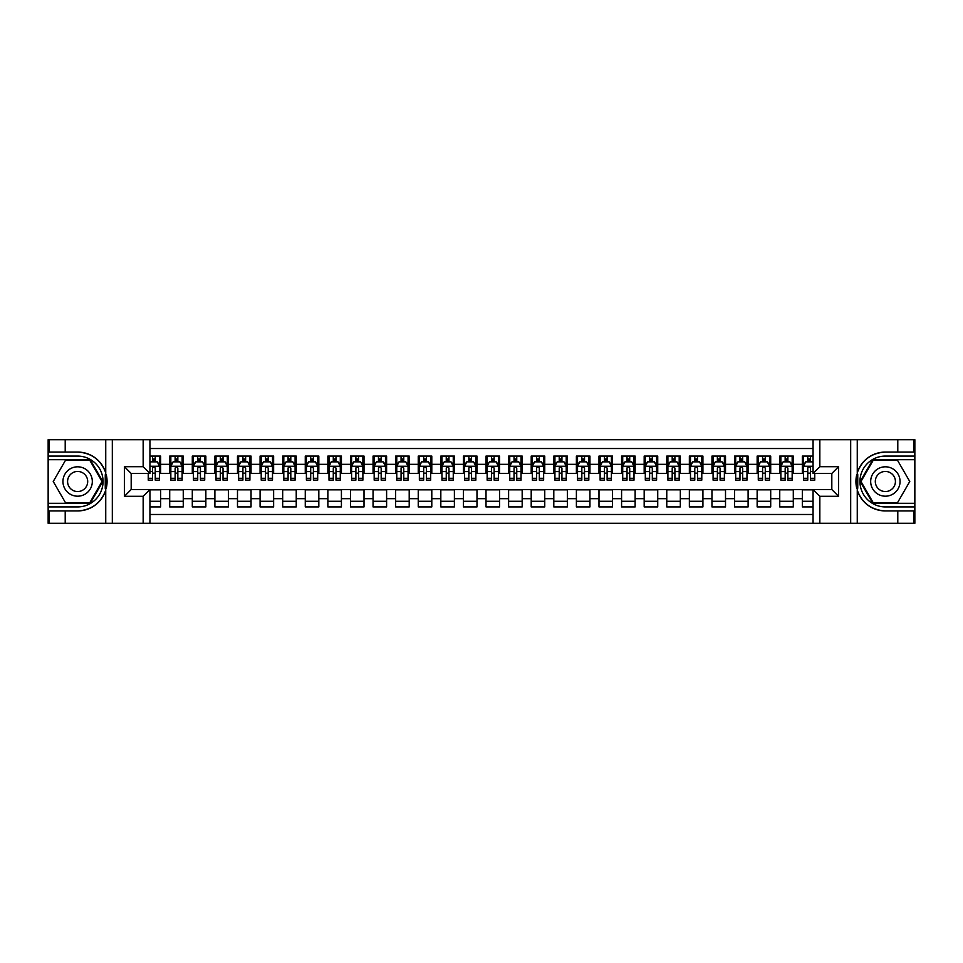 <?xml version="1.0" encoding="UTF-8"?>
<svg xmlns="http://www.w3.org/2000/svg" width="963" height="963" viewBox="0 0 963 963"><rect width="100%" height="100%" fill="white"/><g stroke="black" fill="none" stroke-linecap="round" stroke-linejoin="round"><path stroke-width="1.44" d="M149.939 523.294L813.061 523.294L813.061 489.517L831.815 489.517L831.815 473.483L813.061 473.483L813.061 439.706L149.939 439.706L149.939 473.483L131.185 473.483L131.185 489.517L149.939 489.517L149.939 523.294L65.207 523.294L65.207 510.932L77.63 510.932A29.432 29.432 0 0 0 105.737 490.239L105.737 472.761A29.432 29.432 0 0 0 77.63 452.068L65.207 452.068L65.207 439.706L48.15 439.706L48.15 503.3L90.221 503.3L102.812 481.5L90.221 459.7L48.15 459.7M813.061 456.077L802.335 456.077L802.335 464.335L793.295 464.335L793.295 473.363L802.335 473.363L802.335 464.335M793.295 464.335L793.295 456.077L779.741 456.077L779.741 464.335L770.701 464.335L770.701 473.363L779.741 473.363L779.741 464.335M770.701 464.335L770.701 456.077L757.147 456.077L757.147 464.335L748.107 464.335L748.107 473.363L757.147 473.363L757.147 464.335M748.107 464.335L748.107 456.077L734.552 456.077L734.552 464.335L725.512 464.335L725.512 473.363L734.552 473.363L734.552 464.335M725.512 464.335L725.512 456.077L711.958 456.077L711.958 464.335L702.918 464.335L702.918 473.363L711.958 473.363L711.958 464.335M702.918 464.335L702.918 456.077L689.364 456.077L689.364 464.335L680.323 464.335L680.323 473.363L689.364 473.363L689.364 464.335M680.323 464.335L680.323 456.077L666.769 456.077L666.769 464.335L657.729 464.335L657.729 473.363L666.769 473.363L666.769 464.335M657.729 464.335L657.729 456.077L644.175 456.077L644.175 464.335L635.135 464.335L635.135 473.363L644.175 473.363L644.175 464.335M635.135 464.335L635.135 456.077L621.58 456.077L621.58 464.335L612.54 464.335L612.54 473.363L621.58 473.363L621.58 464.335M612.54 464.335L612.54 456.077L598.986 456.077L598.986 464.335L589.946 464.335L589.946 473.363L598.986 473.363L598.986 464.335M589.946 464.335L589.946 456.077L576.392 456.077L576.392 464.335L567.351 464.335L567.351 473.363L576.392 473.363L576.392 464.335M567.351 464.335L567.351 456.077L553.797 456.077L553.797 464.335L544.757 464.335L544.757 473.363L553.797 473.363L553.797 464.335M544.757 464.335L544.757 456.077L531.203 456.077L531.203 464.335L522.175 464.335L522.175 473.363L531.203 473.363L531.203 464.335M522.175 464.335L522.175 456.077L508.608 456.077L508.608 464.335L499.58 464.335L499.58 473.363L508.608 473.363L508.608 464.335M499.58 464.335L499.58 456.077L486.014 456.077L486.014 464.335L476.986 464.335L476.986 473.363L486.014 473.363L486.014 464.335M476.986 464.335L476.986 456.077L463.42 456.077L463.42 464.335L454.392 464.335L454.392 473.363L463.42 473.363L463.42 464.335M454.392 464.335L454.392 456.077L440.825 456.077L440.825 464.335L431.797 464.335L431.797 473.363L440.825 473.363L440.825 464.335M431.797 464.335L431.797 456.077L418.243 456.077L418.243 464.335L409.203 464.335L409.203 473.363L418.243 473.363L418.243 464.335M409.203 464.335L409.203 456.077L395.649 456.077L395.649 464.335L386.608 464.335L386.608 473.363L395.649 473.363L395.649 464.335M386.608 464.335L386.608 456.077L373.054 456.077L373.054 464.335L364.014 464.335L364.014 473.363L373.054 473.363L373.054 464.335M364.014 464.335L364.014 456.077L350.46 456.077L350.46 464.335L341.42 464.335L341.42 473.363L350.46 473.363L350.46 464.335M341.42 464.335L341.42 456.077L327.865 456.077L327.865 464.335L318.825 464.335L318.825 473.363L327.865 473.363L327.865 464.335M318.825 464.335L318.825 456.077L305.271 456.077L305.271 464.335L296.231 464.335L296.231 473.363L305.271 473.363L305.271 464.335M296.231 464.335L296.231 456.077L282.677 456.077L282.677 464.335L273.636 464.335L273.636 473.363L282.677 473.363L282.677 464.335M273.636 464.335L273.636 456.077L260.082 456.077L260.082 464.335L251.042 464.335L251.042 473.363L260.082 473.363L260.082 464.335M251.042 464.335L251.042 456.077L237.488 456.077L237.488 464.335L228.448 464.335L228.448 473.363L237.488 473.363L237.488 464.335M228.448 464.335L228.448 456.077L214.893 456.077L214.893 464.335L205.853 464.335L205.853 473.363L214.893 473.363L214.893 464.335M205.853 464.335L205.853 456.077L192.299 456.077L192.299 464.335L183.259 464.335L183.259 473.363L192.299 473.363L192.299 464.335M183.259 464.335L183.259 456.077L169.705 456.077L169.705 473.363L160.665 473.363L160.665 456.077L149.939 456.077M149.939 506.923L160.665 506.923L160.665 489.637L169.705 489.637L169.705 506.923L183.259 506.923L183.259 489.637L192.299 489.637L192.299 498.665L183.259 498.665M192.299 498.665L192.299 506.923L205.853 506.923L205.853 489.637L214.893 489.637L214.893 498.665L205.853 498.665M214.893 498.665L214.893 506.923L228.448 506.923L228.448 489.637L237.488 489.637L237.488 498.665L228.448 498.665M237.488 498.665L237.488 506.923L251.042 506.923L251.042 489.637L260.082 489.637L260.082 498.665L251.042 498.665M260.082 498.665L260.082 506.923L273.636 506.923L273.636 489.637L282.677 489.637L282.677 498.665L273.636 498.665M282.677 498.665L282.677 506.923L296.231 506.923L296.231 489.637L305.271 489.637L305.271 498.665L296.231 498.665M305.271 498.665L305.271 506.923L318.825 506.923L318.825 489.637L327.865 489.637L327.865 498.665L318.825 498.665M327.865 498.665L327.865 506.923L341.42 506.923L341.42 489.637L350.46 489.637L350.46 498.665L341.42 498.665M350.46 498.665L350.46 506.923L364.014 506.923L364.014 489.637L373.054 489.637L373.054 498.665L364.014 498.665M373.054 498.665L373.054 506.923L386.608 506.923L386.608 489.637L395.649 489.637L395.649 498.665L386.608 498.665M395.649 498.665L395.649 506.923L409.203 506.923L409.203 489.637L418.243 489.637L418.243 498.665L409.203 498.665M418.243 498.665L418.243 506.923L431.797 506.923L431.797 489.637L440.825 489.637L440.825 498.665L431.797 498.665M440.825 498.665L440.825 506.923L454.392 506.923L454.392 489.637L463.42 489.637L463.42 498.665L454.392 498.665M463.42 498.665L463.42 506.923L476.986 506.923L476.986 489.637L486.014 489.637L486.014 498.665L476.986 498.665M486.014 498.665L486.014 506.923L499.58 506.923L499.58 489.637L508.608 489.637L508.608 498.665L499.58 498.665M508.608 498.665L508.608 506.923L522.175 506.923L522.175 489.637L531.203 489.637L531.203 498.665L522.175 498.665M531.203 498.665L531.203 506.923L544.757 506.923L544.757 489.637L553.797 489.637L553.797 498.665L544.757 498.665M553.797 498.665L553.797 506.923L567.351 506.923L567.351 489.637L576.392 489.637L576.392 498.665L567.351 498.665M576.392 498.665L576.392 506.923L589.946 506.923L589.946 489.637L598.986 489.637L598.986 498.665L589.946 498.665M598.986 498.665L598.986 506.923L612.54 506.923L612.54 489.637L621.58 489.637L621.58 498.665L612.54 498.665M621.58 498.665L621.58 506.923L635.135 506.923L635.135 489.637L644.175 489.637L644.175 498.665L635.135 498.665M644.175 498.665L644.175 506.923L657.729 506.923L657.729 489.637L666.769 489.637L666.769 498.665L657.729 498.665M666.769 498.665L666.769 506.923L680.323 506.923L680.323 489.637L689.364 489.637L689.364 498.665L680.323 498.665M689.364 498.665L689.364 506.923L702.918 506.923L702.918 489.637L711.958 489.637L711.958 498.665L702.918 498.665M711.958 498.665L711.958 506.923L725.512 506.923L725.512 489.637L734.552 489.637L734.552 498.665L725.512 498.665M734.552 498.665L734.552 506.923L748.107 506.923L748.107 489.637L757.147 489.637L757.147 498.665L748.107 498.665M757.147 498.665L757.147 506.923L770.701 506.923L770.701 489.637L779.741 489.637L779.741 498.665L770.701 498.665M779.741 498.665L779.741 506.923L793.295 506.923L793.295 489.637L802.335 489.637L802.335 498.665L793.295 498.665M813.061 448.517L149.939 448.517M149.939 514.483L813.061 514.483M802.335 498.665L802.335 506.923L813.061 506.923M131.293 473.483L131.293 489.517M831.707 489.517L831.707 473.483M152.539 461.734L155.248 461.734M159.533 461.734L160.665 461.734M152.539 473.146L155.248 473.146M159.533 473.146L160.665 473.146M149.939 489.854L160.665 489.854M149.939 501.266L160.665 501.266M169.705 473.146L170.836 473.146M175.122 473.146L177.842 473.146M182.127 473.146L183.259 473.146M169.705 461.734L170.836 461.734M175.122 461.734L177.842 461.734M182.127 461.734L183.259 461.734M169.705 489.854L183.259 489.854M169.705 501.266L183.259 501.266M192.299 489.854L205.853 489.854M192.299 501.266L205.853 501.266M192.299 461.734L193.431 461.734M197.716 461.734L200.436 461.734M204.722 461.734L205.853 461.734M192.299 473.146L193.431 473.146M197.716 473.146L200.436 473.146M204.722 473.146L205.853 473.146M214.893 489.854L228.448 489.854M214.893 501.266L228.448 501.266M214.893 461.734L216.025 461.734M220.31 461.734L223.031 461.734M227.316 461.734L228.448 461.734M214.893 473.146L216.025 473.146M220.31 473.146L223.031 473.146M227.316 473.146L228.448 473.146M237.488 489.854L251.042 489.854M237.488 501.266L251.042 501.266M237.488 461.734L238.619 461.734M242.905 461.734L245.625 461.734M249.911 461.734L251.042 461.734M237.488 473.146L238.619 473.146M242.905 473.146L245.625 473.146M249.911 473.146L251.042 473.146M260.082 489.854L273.636 489.854M260.082 501.266L273.636 501.266M260.082 461.734L261.214 461.734M265.499 461.734L268.22 461.734M272.505 461.734L273.636 461.734M260.082 473.146L261.214 473.146M265.499 473.146L268.22 473.146M272.505 473.146L273.636 473.146M282.677 489.854L296.231 489.854M282.677 501.266L296.231 501.266M282.677 461.734L283.808 461.734M288.093 461.734L290.802 461.734M295.099 461.734L296.231 461.734M282.677 473.146L283.808 473.146M288.093 473.146L290.802 473.146M295.099 473.146L296.231 473.146M305.271 489.854L318.825 489.854M305.271 501.266L318.825 501.266M305.271 461.734L306.403 461.734M310.688 461.734L313.396 461.734M317.694 461.734L318.825 461.734M305.271 473.146L306.403 473.146M310.688 473.146L313.396 473.146M317.694 473.146L318.825 473.146M327.865 489.854L341.42 489.854M327.865 501.266L341.42 501.266M327.865 461.734L328.997 461.734M333.282 461.734L335.991 461.734M340.288 461.734L341.42 461.734M327.865 473.146L328.997 473.146M333.282 473.146L335.991 473.146M340.288 473.146L341.42 473.146M350.46 489.854L364.014 489.854M350.46 501.266L364.014 501.266M350.46 461.734L351.591 461.734M355.877 461.734L358.585 461.734M362.882 461.734L364.014 461.734M350.46 473.146L351.591 473.146M355.877 473.146L358.585 473.146M362.882 473.146L364.014 473.146M373.054 489.854L386.608 489.854M373.054 501.266L386.608 501.266M373.054 461.734L374.174 461.734M378.471 461.734L381.179 461.734M385.477 461.734L386.608 461.734M373.054 473.146L374.174 473.146M378.471 473.146L381.179 473.146M385.477 473.146L386.608 473.146M395.649 489.854L409.203 489.854M395.649 501.266L409.203 501.266M395.649 461.734L396.768 461.734M401.065 461.734L403.774 461.734M408.071 461.734L409.203 461.734M395.649 473.146L396.768 473.146M401.065 473.146L403.774 473.146M408.071 473.146L409.203 473.146M418.243 489.854L431.797 489.854M418.243 501.266L431.797 501.266M418.243 461.734L419.362 461.734M423.66 461.734L426.368 461.734M430.666 461.734L431.797 461.734M418.243 473.146L419.362 473.146M423.66 473.146L426.368 473.146M430.666 473.146L431.797 473.146M440.825 489.854L454.392 489.854M440.825 501.266L454.392 501.266M440.825 461.734L441.957 461.734M446.254 461.734L448.963 461.734M453.26 461.734L454.392 461.734M440.825 473.146L441.957 473.146M446.254 473.146L448.963 473.146M453.26 473.146L454.392 473.146M463.42 489.854L476.986 489.854M463.42 501.266L476.986 501.266M463.42 461.734L464.551 461.734M468.849 461.734L471.557 461.734M475.854 461.734L476.986 461.734M463.42 473.146L464.551 473.146M468.849 473.146L471.557 473.146M475.854 473.146L476.986 473.146M486.014 489.854L499.58 489.854M486.014 501.266L499.58 501.266M486.014 461.734L487.146 461.734M491.443 461.734L494.151 461.734M498.449 461.734L499.58 461.734M486.014 473.146L487.146 473.146M491.443 473.146L494.151 473.146M498.449 473.146L499.58 473.146M508.608 489.854L522.175 489.854M508.608 501.266L522.175 501.266M508.608 461.734L509.74 461.734M514.037 461.734L516.746 461.734M521.043 461.734L522.175 461.734M508.608 473.146L509.74 473.146M514.037 473.146L516.746 473.146M521.043 473.146L522.175 473.146M531.203 489.854L544.757 489.854M531.203 501.266L544.757 501.266M531.203 461.734L532.334 461.734M536.632 461.734L539.34 461.734M543.638 461.734L544.757 461.734M531.203 473.146L532.334 473.146M536.632 473.146L539.34 473.146M543.638 473.146L544.757 473.146M553.797 489.854L567.351 489.854M553.797 501.266L567.351 501.266M553.797 461.734L554.929 461.734M559.226 461.734L561.935 461.734M566.232 461.734L567.351 461.734M553.797 473.146L554.929 473.146M559.226 473.146L561.935 473.146M566.232 473.146L567.351 473.146M576.392 489.854L589.946 489.854M576.392 501.266L589.946 501.266M576.392 461.734L577.523 461.734M581.821 461.734L584.529 461.734M588.826 461.734L589.946 461.734M576.392 473.146L577.523 473.146M581.821 473.146L584.529 473.146M588.826 473.146L589.946 473.146M598.986 489.854L612.54 489.854M598.986 501.266L612.54 501.266M598.986 461.734L600.118 461.734M604.415 461.734L607.123 461.734M611.409 461.734L612.54 461.734M598.986 473.146L600.118 473.146M604.415 473.146L607.123 473.146M611.409 473.146L612.54 473.146M621.58 489.854L635.135 489.854M621.58 501.266L635.135 501.266M621.58 461.734L622.712 461.734M627.009 461.734L629.718 461.734M634.003 461.734L635.135 461.734M621.58 473.146L622.712 473.146M627.009 473.146L629.718 473.146M634.003 473.146L635.135 473.146M644.175 489.854L657.729 489.854M644.175 501.266L657.729 501.266M644.175 461.734L645.306 461.734M649.604 461.734L652.312 461.734M656.597 461.734L657.729 461.734M644.175 473.146L645.306 473.146M649.604 473.146L652.312 473.146M656.597 473.146L657.729 473.146M666.769 489.854L680.323 489.854M666.769 501.266L680.323 501.266M666.769 461.734L667.901 461.734M672.198 461.734L674.907 461.734M679.192 461.734L680.323 461.734M666.769 473.146L667.901 473.146M672.198 473.146L674.907 473.146M679.192 473.146L680.323 473.146M689.364 489.854L702.918 489.854M689.364 501.266L702.918 501.266M689.364 461.734L690.495 461.734M694.78 461.734L697.501 461.734M701.786 461.734L702.918 461.734M689.364 473.146L690.495 473.146M694.78 473.146L697.501 473.146M701.786 473.146L702.918 473.146M711.958 489.854L725.512 489.854M711.958 501.266L725.512 501.266M711.958 461.734L713.089 461.734M717.375 461.734L720.095 461.734M724.381 461.734L725.512 461.734M711.958 473.146L713.089 473.146M717.375 473.146L720.095 473.146M724.381 473.146L725.512 473.146M734.552 489.854L748.107 489.854M734.552 501.266L748.107 501.266M734.552 461.734L735.684 461.734M739.969 461.734L742.69 461.734M746.975 461.734L748.107 461.734M734.552 473.146L735.684 473.146M739.969 473.146L742.69 473.146M746.975 473.146L748.107 473.146M757.147 489.854L770.701 489.854M757.147 501.266L770.701 501.266M757.147 461.734L758.278 461.734M762.564 461.734L765.284 461.734M769.569 461.734L770.701 461.734M757.147 473.146L758.278 473.146M762.564 473.146L765.284 473.146M769.569 473.146L770.701 473.146M779.741 489.854L793.295 489.854M779.741 501.266L793.295 501.266M779.741 461.734L780.873 461.734M785.158 461.734L787.878 461.734M792.164 461.734L793.295 461.734M779.741 473.146L780.873 473.146M785.158 473.146L787.878 473.146M792.164 473.146L793.295 473.146M802.335 489.854L813.061 489.854M802.335 501.266L813.061 501.266M802.335 461.734L803.467 461.734M807.752 461.734L810.461 461.734M802.335 473.146L803.467 473.146M807.752 473.146L810.461 473.146M155.248 459.014L152.539 459.014M148.242 478.298L148.242 480.14L152.539 480.14L152.539 478.298L148.242 478.298L148.242 473.483M157.896 463.083L159.533 463.083L159.533 480.14L155.248 480.14L155.248 468.054L154.2 466.742L152.551 467.874L152.539 478.298M159.533 463.083L159.533 456.077M159.533 466.357L157.282 461.843L150.505 461.843L149.939 462.974M152.539 461.843L152.539 456.077M155.248 456.077L155.248 461.843M84.973 468.776A14.686 14.686 0 0 0 64.918 474.157A14.686 14.686 0 0 0 70.287 494.224A14.686 14.686 0 0 0 90.353 488.843A14.686 14.686 0 0 0 84.973 468.776M82.662 472.797A10.051 10.051 0 0 0 68.927 476.468A10.051 10.051 0 0 0 72.61 490.203A10.051 10.051 0 0 0 86.345 486.532A10.051 10.051 0 0 0 82.662 472.797M89.836 502.626L65.436 502.626L53.242 481.5L65.436 460.374L89.836 460.374L102.03 481.5L89.836 502.626M892.713 468.776A14.686 14.686 0 0 0 872.647 474.157A14.686 14.686 0 0 0 878.027 494.224A14.686 14.686 0 0 0 898.082 488.843A14.686 14.686 0 0 0 892.713 468.776M890.39 472.797A10.051 10.051 0 0 0 876.655 476.468A10.051 10.051 0 0 0 880.338 490.203A10.051 10.051 0 0 0 894.073 486.532A10.051 10.051 0 0 0 890.39 472.797M897.564 502.626L873.164 502.626L860.97 481.5L873.164 460.374L897.564 460.374L909.758 481.5L897.564 502.626M105.256 488.289L106.267 488.289A29.432 29.432 0 0 0 106.279 474.723L105.256 474.723L105.256 488.458L106.231 488.458M65.207 439.706L105.737 439.706L105.737 472.761C100.826 459.808 91.461 452.911 77.63 452.068M77.63 510.932C91.461 510.089 100.826 503.192 105.737 490.239L105.737 523.294M143.162 523.294L143.162 496.294L124.408 496.294L124.408 466.706L143.162 466.706L143.162 439.706L112.322 439.706L112.322 523.294M65.207 523.294L48.15 523.294L48.15 503.3M48.15 506.923L77.63 506.923A25.423 25.423 0 0 0 103.053 481.5A25.423 25.423 0 0 0 77.63 456.077L48.15 456.077M105.737 439.706L112.322 439.706M143.162 439.706L149.939 439.706M65.207 510.932L49.39 510.932L49.39 523.294M65.207 452.068L49.39 452.068L49.39 439.706M143.162 496.294L149.939 489.517M124.408 496.294L131.185 489.517M124.408 466.706L131.185 473.483M143.162 466.706L149.939 473.483M105.256 474.723L106.231 474.554M106.953 484.028L107.049 480.465M106.761 477.251L106.604 476.288M857.744 474.711L856.733 474.711A29.432 29.432 0 0 0 856.721 488.277L857.744 488.277L857.744 474.542L856.769 474.542M813.061 439.706L897.793 439.706L897.793 452.068L885.37 452.068A29.432 29.432 0 0 0 857.263 472.761L857.263 490.239A29.432 29.432 0 0 0 885.37 510.932L897.793 510.932L897.793 523.294L914.85 523.294L914.85 459.7L872.779 459.7L860.188 481.5L872.779 503.3L914.85 503.3M897.793 523.294L857.263 523.294L857.263 490.239C862.174 503.192 871.539 510.089 885.37 510.932M885.37 452.068C871.539 452.911 862.174 459.808 857.263 472.761L857.263 439.706M819.838 439.706L819.838 466.706L838.592 466.706L838.592 496.294L819.838 496.294L819.838 523.294L850.678 523.294L850.678 439.706M897.793 439.706L914.85 439.706L914.85 459.7M914.85 456.077L885.37 456.077A25.423 25.423 0 0 0 859.947 481.5A25.423 25.423 0 0 0 885.37 506.923L914.85 506.923M857.263 523.294L850.678 523.294M819.838 523.294L813.061 523.294M897.793 452.068L913.61 452.068L913.61 439.706M897.793 510.932L913.61 510.932L913.61 523.294M819.838 466.706L813.061 473.483M838.592 466.706L831.815 473.483M838.592 496.294L831.815 489.517M819.838 496.294L813.061 489.517M857.744 488.277L856.769 488.446M856.047 478.972L855.951 482.535M856.239 485.749L856.396 486.712M177.842 459.014L175.122 459.014M182.127 478.298L177.842 478.298L177.842 480.14L182.127 480.14L182.127 466.357L179.876 461.843L173.099 461.843L170.836 466.357L170.836 480.14L175.122 480.14L175.122 478.298L170.836 478.298M170.836 466.357L170.836 456.077M182.127 466.357L182.127 456.077M175.122 461.843L175.122 456.077M177.842 456.077L177.842 461.843M177.842 478.298L177.842 468.054L176.337 466.706L175.122 468.054L175.122 478.298M200.436 459.014L197.716 459.014M204.722 478.298L200.436 478.298L200.436 480.14L204.722 480.14L204.722 466.357L202.471 461.843L195.694 461.843L193.431 466.357L193.431 480.14L197.716 480.14L197.716 478.298L193.431 478.298M193.431 466.357L193.431 456.077M204.722 466.357L204.722 456.077M197.716 461.843L197.716 456.077M200.436 456.077L200.436 461.843M200.436 478.298L200.436 468.054L198.932 466.706L197.716 468.054L197.716 478.298M223.031 459.014L220.31 459.014M227.316 478.298L223.031 478.298L223.031 480.14L227.316 480.14L227.316 466.357L225.065 461.843L218.276 461.843L216.025 466.357L216.025 480.14L220.31 480.14L220.31 478.298L216.025 478.298M216.025 466.357L216.025 456.077M227.316 466.357L227.316 456.077M220.31 461.843L220.31 456.077M223.031 456.077L223.031 461.843M223.031 478.298L223.031 468.054L221.526 466.706L220.322 467.874L220.31 478.298M245.625 459.014L242.905 459.014M249.911 478.298L245.625 478.298L245.625 480.14L249.911 480.14L249.911 466.357L247.66 461.843L240.87 461.843L238.619 466.357L238.619 480.14L242.905 480.14L242.905 478.298L238.619 478.298M238.619 466.357L238.619 456.077M249.911 466.357L249.911 456.077M242.905 461.843L242.905 456.077M245.625 456.077L245.625 461.843M245.625 478.298L245.625 468.054L244.121 466.706L242.917 467.874L242.905 478.298M268.22 459.014L265.499 459.014M272.505 478.298L268.22 478.298L268.22 480.14L272.505 480.14L272.505 466.357L270.242 461.843L263.465 461.843L261.214 466.357L261.214 480.14L265.499 480.14L265.499 478.298L261.214 478.298M261.214 466.357L261.214 456.077M272.505 466.357L272.505 456.077M265.499 461.843L265.499 456.077M268.22 456.077L268.22 461.843M268.22 478.298L268.22 468.054L266.715 466.706L265.511 467.874L265.499 478.298M290.802 459.014L288.093 459.014M295.099 478.298L290.802 478.298L290.802 480.14L295.099 480.14L295.099 466.357L292.836 461.843L286.059 461.843L283.808 466.357L283.808 480.14L288.093 480.14L288.093 478.298L283.808 478.298M283.808 466.357L283.808 456.077M295.099 466.357L295.099 456.077M288.093 461.843L288.093 456.077M290.802 456.077L290.802 461.843M290.802 478.298L290.802 468.054L289.309 466.706L288.106 467.874L288.093 478.298M313.396 459.014L310.688 459.014M317.694 478.298L313.396 478.298L313.396 480.14L317.694 480.14L317.694 466.357L315.431 461.843L308.654 461.843L306.403 466.357L306.403 480.14L310.688 480.14L310.688 478.298L306.403 478.298M306.403 466.357L306.403 456.077M317.694 466.357L317.694 456.077M310.688 461.843L310.688 456.077M313.396 456.077L313.396 461.843M313.396 478.298L313.396 468.054L311.904 466.706L310.7 467.874L310.688 478.298M335.991 459.014L333.282 459.014M340.288 478.298L335.991 478.298L335.991 480.14L340.288 480.14L340.288 466.357L338.025 461.843L331.248 461.843L328.997 466.357L328.997 480.14L333.282 480.14L333.282 478.298L328.997 478.298M328.997 466.357L328.997 456.077M340.288 466.357L340.288 456.077M333.282 461.843L333.282 456.077M335.991 456.077L335.991 461.843M335.991 478.298L335.991 468.054L334.498 466.706L333.294 467.874L333.282 478.298M358.585 459.014L355.877 459.014M362.882 478.298L358.585 478.298L358.585 480.14L362.882 480.14L362.882 466.357L360.619 461.843L353.842 461.843L351.591 466.357L351.591 480.14L355.877 480.14L355.877 478.298L351.591 478.298M351.591 466.357L351.591 456.077M362.882 466.357L362.882 456.077M355.877 461.843L355.877 456.077M358.585 456.077L358.585 461.843M358.585 478.298L358.585 468.054L357.092 466.706L355.889 467.874L355.877 478.298M381.179 459.014L378.471 459.014M385.477 478.298L381.179 478.298L381.179 480.14L385.477 480.14L385.477 466.357L383.214 461.843L376.437 461.843L374.174 466.357L374.174 480.14L378.471 480.14L378.471 478.298L374.174 478.298M374.174 466.357L374.174 456.077M385.477 466.357L385.477 456.077M378.471 461.843L378.471 456.077M381.179 456.077L381.179 461.843M381.179 478.298L381.179 468.054L379.687 466.706L378.483 467.874L378.471 478.298M403.774 459.014L401.065 459.014M408.071 478.298L403.774 478.298L403.774 480.14L408.071 480.14L408.071 466.357L405.808 461.843L399.031 461.843L396.768 466.357L396.768 480.14L401.065 480.14L401.065 478.298L396.768 478.298M396.768 466.357L396.768 456.077M408.071 466.357L408.071 456.077M401.065 461.843L401.065 456.077M403.774 456.077L403.774 461.843M403.774 478.298L403.774 468.054L402.281 466.706L401.077 467.874L401.065 478.298M426.368 459.014L423.66 459.014M430.666 478.298L426.368 478.298L426.368 480.14L430.666 480.14L430.666 466.357L428.403 461.843L421.625 461.843L419.362 466.357L419.362 480.14L423.66 480.14L423.66 478.298L419.362 478.298M419.362 466.357L419.362 456.077M430.666 466.357L430.666 456.077M423.66 461.843L423.66 456.077M426.368 456.077L426.368 461.843M426.368 478.298L426.368 468.054L424.876 466.706L423.672 467.874L423.66 478.298M448.963 459.014L446.254 459.014M453.26 478.298L448.963 478.298L448.963 480.14L453.26 480.14L453.26 466.357L450.997 461.843L444.22 461.843L441.957 466.357L441.957 480.14L446.254 480.14L446.254 478.298L441.957 478.298M441.957 466.357L441.957 456.077M453.26 466.357L453.26 456.077M446.254 461.843L446.254 456.077M448.963 456.077L448.963 461.843M448.963 478.298L448.963 468.054L447.47 466.706L446.266 467.874L446.254 478.298M471.557 459.014L468.849 459.014M475.854 478.298L471.557 478.298L471.557 480.14L475.854 480.14L475.854 466.357L473.591 461.843L466.814 461.843L464.551 466.357L464.551 480.14L468.849 480.14L468.849 478.298L464.551 478.298M464.551 466.357L464.551 456.077M475.854 466.357L475.854 456.077M468.849 461.843L468.849 456.077M471.557 456.077L471.557 461.843M471.557 478.298L471.557 468.054L470.064 466.706L468.861 467.874L468.849 478.298M494.151 459.014L491.443 459.014M498.449 478.298L494.151 478.298L494.151 480.14L498.449 480.14L498.449 466.357L496.186 461.843L489.409 461.843L487.146 466.357L487.146 480.14L491.443 480.14L491.443 478.298L487.146 478.298M487.146 466.357L487.146 456.077M498.449 466.357L498.449 456.077M491.443 461.843L491.443 456.077M494.151 456.077L494.151 461.843M494.151 478.298L494.151 468.054L492.659 466.706L491.455 467.874L491.443 478.298M516.746 459.014L514.037 459.014M521.043 478.298L516.746 478.298L516.746 480.14L521.043 480.14L521.043 466.357L518.78 461.843L512.003 461.843L509.74 466.357L509.74 480.14L514.037 480.14L514.037 478.298L509.74 478.298M509.74 466.357L509.74 456.077M521.043 466.357L521.043 456.077M514.037 461.843L514.037 456.077M516.746 456.077L516.746 461.843M516.746 478.298L516.746 468.054L515.253 466.706L514.049 467.874L514.037 478.298M539.34 459.014L536.632 459.014M543.638 478.298L539.34 478.298L539.34 480.14L543.638 480.14L543.638 466.357L541.375 461.843L534.597 461.843L532.334 466.357L532.334 480.14L536.632 480.14L536.632 478.298L532.334 478.298M532.334 466.357L532.334 456.077M543.638 466.357L543.638 456.077M536.632 461.843L536.632 456.077M539.34 456.077L539.34 461.843M539.34 478.298L539.34 468.054L537.848 466.706L536.644 467.874L536.632 478.298M561.935 459.014L559.226 459.014M566.232 478.298L561.935 478.298L561.935 480.14L566.232 480.14L566.232 466.357L563.969 461.843L557.192 461.843L554.929 466.357L554.929 480.14L559.226 480.14L559.226 478.298L554.929 478.298M554.929 466.357L554.929 456.077M566.232 466.357L566.232 456.077M559.226 461.843L559.226 456.077M561.935 456.077L561.935 461.843M561.935 478.298L561.935 468.054L560.43 466.706L559.238 467.874L559.226 478.298M584.529 459.014L581.821 459.014M588.826 478.298L584.529 478.298L584.529 480.14L588.826 480.14L588.826 466.357L586.563 461.843L579.786 461.843L577.523 466.357L577.523 480.14L581.821 480.14L581.821 478.298L577.523 478.298M577.523 466.357L577.523 456.077M588.826 466.357L588.826 456.077M581.821 461.843L581.821 456.077M584.529 456.077L584.529 461.843M584.529 478.298L584.529 468.054L583.024 466.706L581.833 467.874L581.821 478.298M607.123 459.014L604.415 459.014M611.409 478.298L607.123 478.298L607.123 480.14L611.409 480.14L611.409 466.357L609.158 461.843L602.381 461.843L600.118 466.357L600.118 480.14L604.415 480.14L604.415 478.298L600.118 478.298M600.118 466.357L600.118 456.077M611.409 466.357L611.409 456.077M604.415 461.843L604.415 456.077M607.123 456.077L607.123 461.843M607.123 478.298L607.123 468.054L605.619 466.706L604.427 467.874L604.415 478.298M629.718 459.014L627.009 459.014M634.003 478.298L629.718 478.298L629.718 480.14L634.003 480.14L634.003 466.357L631.752 461.843L624.975 461.843L622.712 466.357L622.712 480.14L627.009 480.14L627.009 478.298L622.712 478.298M622.712 466.357L622.712 456.077M634.003 466.357L634.003 456.077M627.009 461.843L627.009 456.077M629.718 456.077L629.718 461.843M629.718 478.298L629.718 468.054L628.213 466.706L627.021 467.874L627.009 478.298M652.312 459.014L649.604 459.014M656.597 478.298L652.312 478.298L652.312 480.14L656.597 480.14L656.597 466.357L654.346 461.843L647.569 461.843L645.306 466.357L645.306 480.14L649.604 480.14L649.604 478.298L645.306 478.298M645.306 466.357L645.306 456.077M656.597 466.357L656.597 456.077M649.604 461.843L649.604 456.077M652.312 456.077L652.312 461.843M652.312 478.298L652.312 468.054L650.807 466.706L649.616 467.874L649.604 478.298M674.907 459.014L672.198 459.014M679.192 478.298L674.907 478.298L674.907 480.14L679.192 480.14L679.192 466.357L676.941 461.843L670.164 461.843L667.901 466.357L667.901 480.14L672.198 480.14L672.198 478.298L667.901 478.298M667.901 466.357L667.901 456.077M679.192 466.357L679.192 456.077M672.198 461.843L672.198 456.077M674.907 456.077L674.907 461.843M674.907 478.298L674.907 468.054L673.402 466.706L672.21 467.874L672.198 478.298M697.501 459.014L694.78 459.014M701.786 478.298L697.501 478.298L697.501 480.14L701.786 480.14L701.786 466.357L699.535 461.843L692.758 461.843L690.495 466.357L690.495 480.14L694.78 480.14L694.78 478.298L690.495 478.298M690.495 466.357L690.495 456.077M701.786 466.357L701.786 456.077M694.78 461.843L694.78 456.077M697.501 456.077L697.501 461.843M697.501 478.298L697.501 468.054L695.996 466.706L694.78 468.054L694.78 478.298M720.095 459.014L717.375 459.014M724.381 478.298L720.095 478.298L720.095 480.14L724.381 480.14L724.381 466.357L722.13 461.843L715.34 461.843L713.089 466.357L713.089 480.14L717.375 480.14L717.375 478.298L713.089 478.298M713.089 466.357L713.089 456.077M724.381 466.357L724.381 456.077M717.375 461.843L717.375 456.077M720.095 456.077L720.095 461.843M720.095 478.298L720.095 468.054L718.591 466.706L717.387 467.874L717.375 478.298M742.69 459.014L739.969 459.014M746.975 478.298L742.69 478.298L742.69 480.14L746.975 480.14L746.975 466.357L744.724 461.843L737.935 461.843L735.684 466.357L735.684 480.14L739.969 480.14L739.969 478.298L735.684 478.298M735.684 466.357L735.684 456.077M746.975 466.357L746.975 456.077M739.969 461.843L739.969 456.077M742.69 456.077L742.69 461.843M742.69 478.298L742.69 468.054L741.185 466.706L739.981 467.874L739.969 478.298M765.284 459.014L762.564 459.014M769.569 478.298L765.284 478.298L765.284 480.14L769.569 480.14L769.569 466.357L767.306 461.843L760.529 461.843L758.278 466.357L758.278 480.14L762.564 480.14L762.564 478.298L758.278 478.298M758.278 466.357L758.278 456.077M769.569 466.357L769.569 456.077M762.564 461.843L762.564 456.077M765.284 456.077L765.284 461.843M765.284 478.298L765.284 468.054L763.779 466.706L762.576 467.874L762.564 478.298M787.878 459.014L785.158 459.014M792.164 478.298L787.878 478.298L787.878 480.14L792.164 480.14L792.164 466.357L789.901 461.843L783.124 461.843L780.873 466.357L780.873 480.14L785.158 480.14L785.158 478.298L780.873 478.298M780.873 466.357L780.873 456.077M792.164 466.357L792.164 456.077M785.158 461.843L785.158 456.077M787.878 456.077L787.878 461.843M787.878 478.298L787.878 468.054L786.374 466.706L785.17 467.874L785.158 478.298M810.461 459.014L807.752 459.014M813.061 462.974L812.495 461.843L805.718 461.843L803.467 466.357L803.467 480.14L807.752 480.14L807.752 478.298L803.467 478.298M803.467 466.357L803.467 456.077M814.758 473.483L814.758 480.14L810.461 480.14L810.461 468.054L809.835 466.911L808.535 466.826L807.764 467.874L807.752 478.298M807.752 461.843L807.752 456.077M810.461 456.077L810.461 461.843M169.705 498.665L160.665 498.665M169.705 464.335L160.665 464.335M159.485 466.248L149.939 466.248M159.533 478.298L155.248 478.298M152.539 471.593L149.939 471.593M159.533 471.593L155.248 471.593M155.248 460.458L152.539 460.458M182.079 466.248L170.896 466.248M170.836 463.083L172.473 463.083M180.49 463.083L182.127 463.083M175.122 471.593L170.836 471.593M182.127 471.593L177.842 471.593M177.842 460.458L175.122 460.458M204.674 466.248L193.491 466.248M193.431 463.083L195.068 463.083M203.085 463.083L204.722 463.083M197.716 471.593L193.431 471.593M204.722 471.593L200.436 471.593M200.436 460.458L197.716 460.458M227.268 466.248L216.073 466.248M216.025 463.083L217.662 463.083M225.679 463.083L227.316 463.083M220.31 471.593L216.025 471.593M227.316 471.593L223.031 471.593M223.031 460.458L220.31 460.458M249.862 466.248L238.668 466.248M238.619 463.083L240.256 463.083M248.273 463.083L249.911 463.083M242.905 471.593L238.619 471.593M249.911 471.593L245.625 471.593M245.625 460.458L242.905 460.458M272.445 466.248L261.262 466.248M261.214 463.083L262.851 463.083M270.868 463.083L272.505 463.083M265.499 471.593L261.214 471.593M272.505 471.593L268.22 471.593M268.22 460.458L265.499 460.458M295.039 466.248L283.856 466.248M283.808 463.083L285.445 463.083M293.462 463.083L295.099 463.083M288.093 471.593L283.808 471.593M295.099 471.593L290.802 471.593M290.802 460.458L288.093 460.458M317.634 466.248L306.451 466.248M306.403 463.083L308.04 463.083M316.057 463.083L317.694 463.083M310.688 471.593L306.403 471.593M317.694 471.593L313.396 471.593M313.396 460.458L310.688 460.458M340.228 466.248L329.045 466.248M328.997 463.083L330.634 463.083M338.651 463.083L340.288 463.083M333.282 471.593L328.997 471.593M340.288 471.593L335.991 471.593M335.991 460.458L333.282 460.458M362.822 466.248L351.639 466.248M351.591 463.083L353.228 463.083M361.245 463.083L362.882 463.083M355.877 471.593L351.591 471.593M362.882 471.593L358.585 471.593M358.585 460.458L355.877 460.458M385.417 466.248L374.234 466.248M374.174 463.083L375.823 463.083M383.84 463.083L385.477 463.083M378.471 471.593L374.174 471.593M385.477 471.593L381.179 471.593M381.179 460.458L378.471 460.458M408.011 466.248L396.828 466.248M396.768 463.083L398.405 463.083M406.434 463.083L408.071 463.083M401.065 471.593L396.768 471.593M408.071 471.593L403.774 471.593M403.774 460.458L401.065 460.458M430.605 466.248L419.423 466.248M419.362 463.083L421 463.083M429.029 463.083L430.666 463.083M423.66 471.593L419.362 471.593M430.666 471.593L426.368 471.593M426.368 460.458L423.66 460.458M453.2 466.248L442.017 466.248M441.957 463.083L443.594 463.083M451.623 463.083L453.26 463.083M446.254 471.593L441.957 471.593M453.26 471.593L448.963 471.593M448.963 460.458L446.254 460.458M475.794 466.248L464.611 466.248M464.551 463.083L466.188 463.083M474.217 463.083L475.854 463.083M468.849 471.593L464.551 471.593M475.854 471.593L471.557 471.593M471.557 460.458L468.849 460.458M498.389 466.248L487.206 466.248M487.146 463.083L488.783 463.083M496.812 463.083L498.449 463.083M491.443 471.593L487.146 471.593M498.449 471.593L494.151 471.593M494.151 460.458L491.443 460.458M520.983 466.248L509.8 466.248M509.74 463.083L511.377 463.083M519.406 463.083L521.043 463.083M514.037 471.593L509.74 471.593M521.043 471.593L516.746 471.593M516.746 460.458L514.037 460.458M543.577 466.248L532.395 466.248M532.334 463.083L533.971 463.083M542 463.083L543.638 463.083M536.632 471.593L532.334 471.593M543.638 471.593L539.34 471.593M539.34 460.458L536.632 460.458M566.172 466.248L554.989 466.248M554.929 463.083L556.566 463.083M564.595 463.083L566.232 463.083M559.226 471.593L554.929 471.593M566.232 471.593L561.935 471.593M561.935 460.458L559.226 460.458M588.766 466.248L577.583 466.248M577.523 463.083L579.16 463.083M587.177 463.083L588.826 463.083M581.821 471.593L577.523 471.593M588.826 471.593L584.529 471.593M584.529 460.458L581.821 460.458M611.361 466.248L600.178 466.248M600.118 463.083L601.755 463.083M609.772 463.083L611.409 463.083M604.415 471.593L600.118 471.593M611.409 471.593L607.123 471.593M607.123 460.458L604.415 460.458M633.955 466.248L622.772 466.248M622.712 463.083L624.349 463.083M632.366 463.083L634.003 463.083M627.009 471.593L622.712 471.593M634.003 471.593L629.718 471.593M629.718 460.458L627.009 460.458M656.549 466.248L645.366 466.248M645.306 463.083L646.943 463.083M654.96 463.083L656.597 463.083M649.604 471.593L645.306 471.593M656.597 471.593L652.312 471.593M652.312 460.458L649.604 460.458M679.144 466.248L667.961 466.248M667.901 463.083L669.538 463.083M677.555 463.083L679.192 463.083M672.198 471.593L667.901 471.593M679.192 471.593L674.907 471.593M674.907 460.458L672.198 460.458M701.738 466.248L690.555 466.248M690.495 463.083L692.132 463.083M700.149 463.083L701.786 463.083M694.78 471.593L690.495 471.593M701.786 471.593L697.501 471.593M697.501 460.458L694.78 460.458M724.332 466.248L713.138 466.248M713.089 463.083L714.727 463.083M722.744 463.083L724.381 463.083M717.375 471.593L713.089 471.593M724.381 471.593L720.095 471.593M720.095 460.458L717.375 460.458M746.927 466.248L735.732 466.248M735.684 463.083L737.321 463.083M745.338 463.083L746.975 463.083M739.969 471.593L735.684 471.593M746.975 471.593L742.69 471.593M742.69 460.458L739.969 460.458M769.509 466.248L758.326 466.248M758.278 463.083L759.915 463.083M767.932 463.083L769.569 463.083M762.564 471.593L758.278 471.593M769.569 471.593L765.284 471.593M765.284 460.458L762.564 460.458M792.104 466.248L780.921 466.248M780.873 463.083L782.51 463.083M790.527 463.083L792.164 463.083M785.158 471.593L780.873 471.593M792.164 471.593L787.878 471.593M787.878 460.458L785.158 460.458M813.061 466.248L803.515 466.248M803.467 463.083L805.104 463.083M814.758 478.298L810.461 478.298M807.752 471.593L803.467 471.593M813.061 471.593L810.461 471.593M810.461 460.458L807.752 460.458"/></g></svg>
